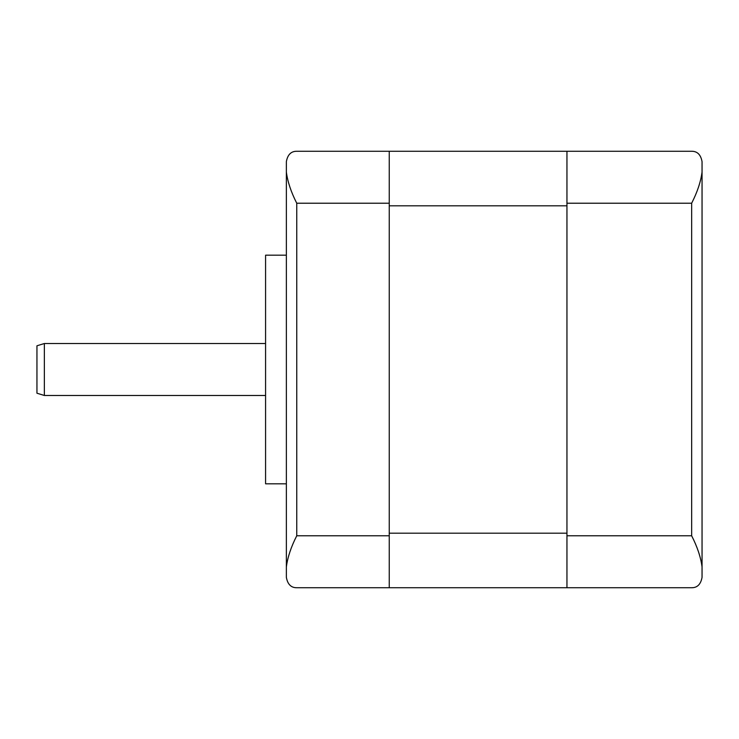 <?xml version="1.0" encoding="UTF-8"?>
<svg xmlns="http://www.w3.org/2000/svg" width="739" height="739" viewBox="0 0 739 739"><rect width="100%" height="100%" fill="white"/><g stroke="black" fill="none" stroke-linecap="round" stroke-linejoin="round"><path stroke-width="1.11" d="M691.658 535.775L691.658 203.225C697.33 192.122 700.794 181.729 702.05 172.048L702.05 161.656C700.794 154.7 697.33 151.236 691.658 151.264L566.952 151.264L566.952 587.736L691.658 587.736C697.33 587.764 700.794 584.3 702.05 577.344L702.05 566.952C700.794 557.271 697.33 546.878 691.658 535.775L566.952 535.775M702.05 172.048L702.05 566.952M566.952 151.273L296.755 151.264C291.083 151.236 287.619 154.7 286.363 161.656L286.363 172.048C287.619 181.729 291.083 192.122 296.755 203.225L389.25 203.225M389.25 205.821L566.952 205.821M566.952 533.179L389.25 533.179M296.755 203.225L296.755 535.775C291.083 546.878 287.619 557.271 286.363 566.952L286.363 577.344C287.619 584.3 291.083 587.764 296.755 587.736L566.952 587.727M389.241 587.736L389.241 151.264M44.358 395.476L36.95 393.213L36.95 345.787L44.358 343.524L44.358 395.476L265.578 395.476M286.363 577.344L286.363 161.656M286.363 255.186L265.578 255.186L265.578 483.814L286.363 483.814M691.658 203.225L566.952 203.225M296.755 535.775L389.25 535.775M44.358 343.524L265.578 343.524"/></g></svg>
